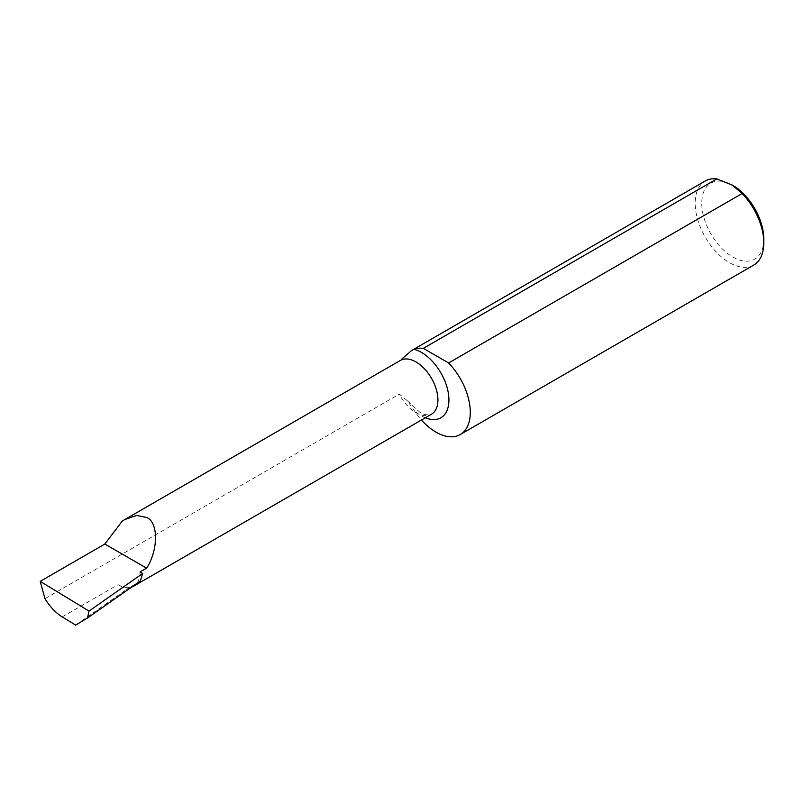<?xml version="1.0" encoding="UTF-8"?>
<svg xmlns="http://www.w3.org/2000/svg" width="804" height="804" viewBox="0 0 804 804"><rect width="100%" height="100%" fill="white"/><g stroke="black" fill="none" stroke-linecap="round" stroke-linejoin="round"><path stroke-width="0.6" stroke-dasharray="4.02 3.01" d="M140.017 571.976A31.065 17.929 60 0 1 137.032 583.021L129.685 587.523A31.065 17.929 60 0 1 118.057 584.659L126.449 589.503L129.685 587.523A31.065 17.929 -120 0 0 131.685 587.051M136.569 583.624A31.065 17.929 -120 0 0 137.032 583.021L140.298 581.021M399.256 361.187A31.065 17.929 60 0 1 400.432 360.403L122.198 521.143M44.974 598.658L399.256 394.121L407.326 400.734L414.11 410.442A48.531 28.019 -120 0 0 421.437 420.01M763.8 239.059A43.868 25.326 60 0 1 732.776 256.968A43.868 25.326 60 0 1 701.761 203.231A43.868 25.326 60 0 1 732.776 185.322M753.75 265.079A48.531 28.019 60 0 1 729.479 262.677A48.531 28.019 60 0 1 697.771 219.904A48.531 28.019 60 0 1 705.208 181.011M75.636 625.09L126.449 589.503M407.326 400.734L419.849 412.281C423.738 414.774 427.617 415.417 431.497 414.201A31.065 17.929 60 0 1 415.959 412.663A31.065 17.929 60 0 1 399.256 394.121M425.336 417.758A38.833 22.422 60 0 1 421.457 415.839A38.833 22.422 60 0 1 414.11 410.442M62.189 616.909L118.057 584.659"/><path stroke-width="1.21" d="M146.619 517.444C158.468 522.017 158.468 549.916 146.619 568.167L140.017 571.976L142.66 573.503L140.298 581.021L87.566 617.954L89.013 611.07L40.2 581.372L104.842 544.047L122.198 521.143L124.65 519.615L136.59 515.485L146.619 517.444M131.685 587.051A31.065 17.929 -120 0 0 133.585 586.196A31.065 17.929 -120 0 0 136.569 583.624M423.316 348.363L716.826 178.91L732.776 185.322A43.868 25.326 60 0 1 763.8 239.059L763.8 242.858A48.531 28.019 60 0 1 753.75 265.079L460.24 434.542A48.531 28.019 -120 0 0 448.622 362.976L423.316 348.363A48.531 28.019 -120 0 0 414.11 349.328L411.547 350.564L401.377 359.428M731.901 184.819L742.132 193.523A48.531 28.019 60 0 1 763.8 242.858M87.566 617.954L75.636 625.09L62.189 616.909C55.657 612.799 49.918 606.708 44.974 598.658L40.2 581.372M411.547 350.564L705.208 181.011A48.531 28.019 60 0 1 716.826 178.91M742.132 193.523L448.622 362.976M421.437 420.01A48.531 28.019 -120 0 0 460.24 434.542M142.66 573.503L89.013 611.07M104.842 544.047L146.619 568.167M124.65 519.615L400.432 360.403A31.065 17.929 60 0 1 415.959 361.941A31.065 17.929 60 0 1 436.26 389.307A31.065 17.929 60 0 1 431.497 414.201L133.585 586.196M414.11 349.328A38.833 22.422 60 0 1 421.457 352.413A38.833 22.422 60 0 1 448.853 397.699A38.833 22.422 60 0 1 425.336 417.758"/></g></svg>
